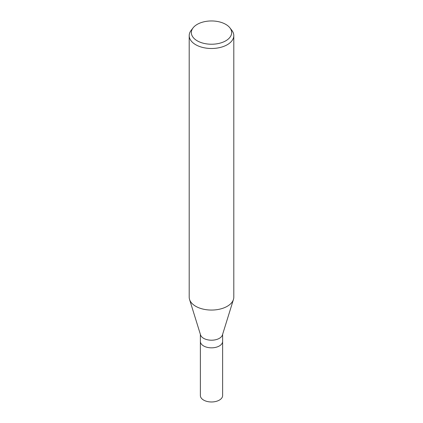 <?xml version="1.0" encoding="UTF-8"?>
<svg xmlns="http://www.w3.org/2000/svg" width="423" height="423" viewBox="0 0 423 423"><rect width="100%" height="100%" fill="white"/><g stroke="black" fill="none" stroke-linecap="round" stroke-linejoin="round"><path stroke-width="0.63" d="M233.422 299.542L222.445 334.921A11.12 6.419 180 0 1 219.363 338.331A11.12 6.419 180 0 1 208.169 339.912A11.12 6.419 180 0 1 200.555 334.921L189.578 299.542M219.363 345.956A11.12 6.419 180 0 0 222.62 341.414A11.12 6.419 180 0 1 219.363 345.956A11.12 6.419 180 0 1 207.244 347.346A11.12 6.419 180 0 1 200.38 341.414L200.38 334.36M229.901 27.844L231.852 30.366A22.297 12.875 180 0 1 233.797 35.622A22.297 12.875 180 0 1 227.267 44.722A22.297 12.875 180 0 1 202.966 47.513A22.297 12.875 180 0 1 189.203 35.622A22.297 12.875 180 0 1 191.148 30.366L193.1 27.844A20.156 11.638 180 0 1 197.245 24.365A20.156 11.638 180 0 1 229.901 27.844A20.156 11.638 180 0 1 225.755 40.825A20.156 11.638 180 0 1 200.068 42.178A20.156 11.638 180 0 1 193.1 27.844M233.797 35.622L233.797 297.189A22.297 12.875 180 0 1 227.267 306.289A22.297 12.875 180 0 1 202.966 309.081A22.297 12.875 180 0 1 189.203 297.189L189.203 35.622M233.448 299.458A22.297 12.875 180 0 1 227.267 306.289M222.62 341.472L222.62 395.553A11.12 6.419 180 0 1 219.363 400.095A11.12 6.419 180 0 1 207.244 401.485A11.12 6.419 180 0 1 200.38 395.553L200.38 341.472M222.62 341.414L222.62 334.36"/></g></svg>
